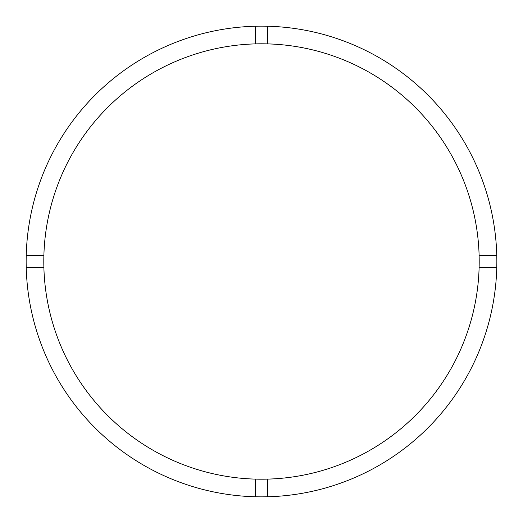 <?xml version="1.0" encoding="UTF-8"?>
<svg xmlns="http://www.w3.org/2000/svg" width="523" height="523" viewBox="0 0 523 523"><rect width="100%" height="100%" fill="white"/><g stroke="black" fill="none" stroke-linecap="round" stroke-linejoin="round"><path stroke-width="0.39" stroke-dasharray="2.62 1.96" d="M43.801 261.5A217.699 217.699 0 0 0 261.5 479.199A217.699 217.699 0 0 0 479.199 261.5A217.699 217.699 0 0 0 261.5 43.801A217.699 217.699 0 0 0 43.801 261.5M496.85 261.5A235.35 235.35 0 0 0 261.5 26.15A235.35 235.35 0 0 0 26.15 261.5A235.35 235.35 0 0 0 261.5 496.85A235.35 235.35 0 0 0 496.85 261.5M26.222 267.384L43.88 267.384M43.88 255.616L26.222 255.616M267.384 496.778L267.384 479.12M255.616 479.12L255.616 496.778M496.778 255.616L479.12 255.616M479.12 267.384L496.778 267.384M255.616 26.222L255.616 43.88M267.384 43.88L267.384 26.222"/><path stroke-width="0.78" d="M267.384 479.12A217.699 217.699 0 0 0 479.12 255.616A217.699 217.699 0 0 0 267.384 43.88L267.384 26.222A235.35 235.35 0 0 0 26.222 267.384L43.88 267.384A217.699 217.699 0 0 0 267.384 479.12L267.384 496.778A235.35 235.35 0 0 0 496.778 255.616A235.35 235.35 0 0 0 267.384 26.222M255.616 26.222L255.616 43.88A217.699 217.699 0 0 0 43.88 267.384M43.88 255.616L26.222 255.616M496.778 255.616L479.12 255.616M479.12 267.384L496.778 267.384M255.616 479.12L255.616 496.778A235.35 235.35 0 0 0 267.384 496.778M26.222 267.384A235.35 235.35 0 0 0 255.616 496.778M267.384 43.88A217.699 217.699 0 0 0 255.616 43.88"/></g></svg>
